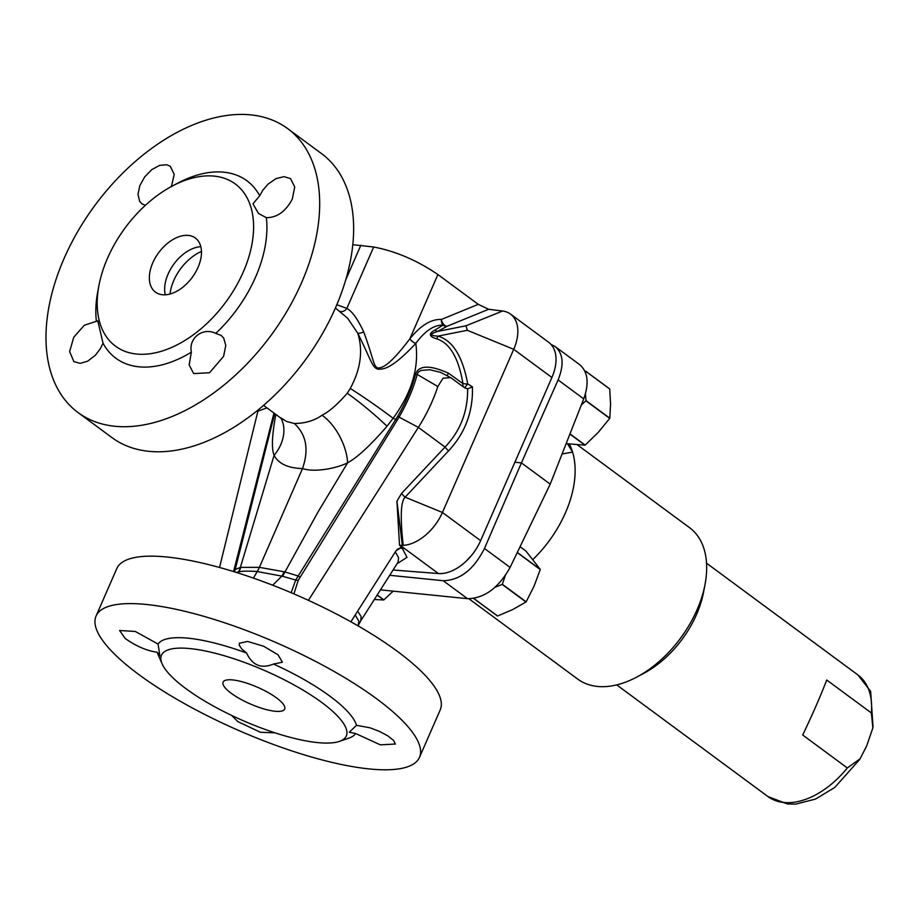 <?xml version="1.0" encoding="UTF-8"?>
<svg xmlns="http://www.w3.org/2000/svg" width="919" height="919" viewBox="0 0 919 919"><rect width="100%" height="100%" fill="white"/><g stroke="black" fill="none" stroke-linecap="round" stroke-linejoin="round"><path stroke-width="1.38" d="M293.931 593.892L298.216 580.371A6.72 2.125 16.1 0 1 295.688 580.05L397.617 416.422C405.819 402.419 411.769 388.404 415.457 374.389C418.616 365.199 429.598 364.786 448.38 373.148L462.958 383.579C458.558 357.847 449.805 342.936 436.674 338.835C428.932 336.572 428.369 333.643 435.009 330.036L442.992 325.154A6.72 4.538 90.6 0 1 441.338 319.467A6.72 4.239 -112.3 0 0 446.979 326.325A6.72 5.859 52.1 0 1 442.992 325.154C433.986 324.832 424.923 330.92 415.813 343.43A6.72 2.895 37.1 0 1 409.851 338.835M298.216 580.371L397.18 420.213A6.72 0.586 32.5 0 1 395.767 419.42L393.114 418.294C411.551 393.102 419.121 368.151 415.813 343.43L415.733 343.522A6.72 2.895 37.1 0 1 409.782 338.927L409.84 338.847C420.523 325.498 431.022 319.042 441.338 319.467L478.271 304.35L488.621 309.278L502.578 311.024A40.333 25.008 -53.6 0 1 510.527 314.114L548.712 342.305A40.333 25.008 126.4 0 1 551.905 377.502L480.626 540.659A40.333 25.008 126.4 0 1 438.409 573.536L393.079 570.01M447.45 375.791A6.72 1.057 123.9 0 1 448.38 373.148M463.544 387.014A6.72 3.906 126.1 0 1 462.958 383.579A6.72 1.872 175.5 0 0 467.702 383.843C462.59 356.342 452.676 340.432 437.949 336.113L436.674 338.835M467.622 388.829C467.886 411.597 460.35 431.011 445.026 447.071A6.72 1.539 -136.8 0 0 448.598 450.815C465.175 433.102 473.124 411.792 472.446 386.888L467.622 388.829L464.669 387.841L450.804 377.698L443.107 378.146L437.823 386.508L417.215 374.447A6.72 2.906 15.1 0 1 415.457 374.389M464.382 387.623A6.72 0.885 122.7 0 0 467.702 383.843L472.446 386.888M488.621 309.278L446.979 326.325L437.651 331.403L465.99 325.797L467.3 330.3L437.949 336.113C429.61 335.722 429.518 334.148 437.651 331.403A6.72 4.17 68 0 1 435.009 330.036M352.827 244.707L373.677 247.004C395.848 251.266 417.26 260.456 437.903 274.551L478.271 304.35M275.861 414.458L275.757 414.974C271.978 435.25 271.427 448.713 274.092 455.364C278.595 463.75 288.061 468.162 302.5 468.587C315.86 472.825 337.652 467.874 347.623 462.808C357.48 457.421 370.61 445.233 387.025 426.244L393.114 418.294A47.053 3.102 35.1 0 0 350.254 388.473C360.707 369.174 363.212 350.748 357.778 333.218C371.356 360.707 372.138 367.439 377.985 369.208C383.591 369.3 391.563 369.162 415.733 343.522M280.777 417.789L286.521 421.453L294.333 423.475C305.074 423.429 314.309 420.672 322.052 415.227C329.243 411.632 337.641 404.303 347.244 393.24L350.254 388.473M322.052 415.227A39.483 20.494 63 0 1 347.623 462.808L318.008 512.009L284.97 571.963A32.142 27.306 -82.5 0 0 284.201 571.779L259.399 567.345L240.801 567.379A33.612 28.857 -106.1 0 1 238.929 571.767A25.801 10.959 -79.2 0 0 238.572 571.813L236.206 572.388M299.743 576.96A6.72 0.632 32 0 1 297.687 575.822L284.97 571.963A33.612 18.265 -69.3 0 1 282.524 576.259A25.801 22.263 -75.3 0 0 281.846 576.11L257.263 571.549A33.601 24.744 95.8 0 0 259.399 567.345L302.5 468.587C309.083 449.667 306.36 434.63 294.333 423.475M308.416 600.337L418.363 427.381A122.698 76.082 -53.6 0 0 437.823 386.508M397.18 420.213L399.064 417.123C407.301 402.867 413.343 388.645 417.215 374.447L418.214 372.161L420.913 370.472L429.713 369.737L440.488 372.321L450.804 377.698M350.886 621.807L395.974 550.872L401.006 547.54L403.636 548.321L399.524 545.289L396.928 501.177L401.546 493.434A6.72 1.539 -136.8 0 0 405.118 497.179C400.741 501.292 400.098 517.351 403.188 545.369A40.333 25.008 -53.6 0 0 442.441 512.469L513.721 349.312A40.333 25.008 -53.6 0 0 510.527 314.114M395.308 551.917L398.605 557.661L398.065 562.164L360.788 620.796L361.121 616.546L357.64 611.169M396.997 549.562A6.72 5.503 137.9 0 1 402.338 548.39L406.979 557.373L397.077 563.726M400.259 547.632A6.72 5.548 -92.7 0 1 402.338 548.39L403.636 548.321M399.524 545.289L402.361 545.335L396.928 501.177M232.668 679.934A33.612 9.098 23.6 0 1 267.866 692.386A33.612 9.098 23.6 0 1 284.683 709.054A33.612 9.098 23.6 0 1 250.244 703.931A33.612 9.098 23.6 0 1 223.087 682.139A33.612 9.098 23.6 0 1 232.668 679.934M190.233 648.607A100.849 27.283 -156.4 0 0 162.135 663.886A100.849 27.283 -156.4 0 0 242.961 720.599A100.849 27.283 -156.4 0 0 339.502 741.369A100.849 27.283 -156.4 0 0 307.199 692.65A100.849 27.283 -156.4 0 0 190.233 648.607M339.502 741.369L349.013 738.072A108.557 29.374 -156.4 0 0 355.642 733.523L349.277 732.213L356.503 725.332A108.557 29.374 -156.4 0 0 273.483 664.035C261.329 669.078 252.38 665.413 246.614 653.041A108.557 29.374 23.6 0 0 188.338 638.211A108.557 29.374 23.6 0 0 158.079 644.07L159.883 655.821L157.218 652.26C146.707 650.755 136.046 646.16 125.237 638.498L119.596 630.503L135.334 631.468L158.079 644.07M162.135 663.886L158.091 654.65A108.557 29.374 23.6 0 1 157.218 652.26M273.483 664.035L282.397 662.22L278.089 654.822L263.65 646.229L247.613 641.439L239.331 643.254L239.354 645.379L241.651 648.825L246.614 653.041M146.385 604.472A176.471 47.754 -156.4 0 0 96.058 616.052A176.471 47.754 -156.4 0 0 184.374 703.586A176.471 47.754 -156.4 0 0 369.162 768.927A176.471 47.754 -156.4 0 0 419.489 757.359A176.471 47.754 -156.4 0 0 331.173 669.813A176.471 47.754 -156.4 0 0 146.385 604.472M356.503 725.332L369.955 727.779L379.536 731.432L387.944 735.935L393.573 740.427L395.365 744.034L380.363 744.849L355.642 733.523M275.022 732.834L260.41 732.282L237.757 721.564L231.783 715.499M419.489 757.359L440.212 709.905A176.471 47.754 -156.4 0 0 297.618 595.501A176.471 47.754 -156.4 0 0 116.782 568.608L96.058 616.052M358.134 625.919L358.812 621.049L355.205 615.006M403.188 545.369L402.361 545.335M258.25 409.817A122.698 76.082 -53.6 0 0 257.917 411.126L219.538 567.471M233.575 571.572L273.965 413.056M281.042 418.283A39.494 29.994 141.2 0 1 274.092 455.364L240.364 567.437L235.195 569.493L274.701 413.596M335.424 308.014L347.474 318.054L357.778 333.218A6.72 2.412 153.3 0 0 363.706 331.874C374.125 360.179 373.344 366.796 378.146 368.025C382.545 367.738 389.541 365.59 409.782 338.927M345.797 279.698L360.891 245.155M336.825 304.74L346.854 308.393C352.069 311.208 357.686 319.031 363.706 331.874M339.95 311.357A6.72 5.123 120.4 0 0 346.854 308.393L373.677 247.004M284.201 571.779A33.612 18.38 -71 0 1 281.846 576.11L272.702 585.219M291.151 592.709L295.688 580.05L282.524 576.259M238.458 573.1L238.929 571.767C243.075 571.032 249.175 570.952 257.263 571.549L253.391 578.097M240.801 567.379A32.142 14.589 -83.2 0 0 240.364 567.437A33.612 28.719 -108.8 0 1 238.572 571.813M234.46 571.848L235.195 569.493A6.72 2.895 14.2 0 1 233.954 570.297M78.023 412.551L111.969 437.605A176.471 109.43 -53.6 0 0 148.763 451.309A176.471 109.43 -53.6 0 0 321.822 334.757A176.471 109.43 -53.6 0 0 321.593 153.657L287.647 128.591A176.471 109.43 126.4 0 1 287.877 309.692A176.471 109.43 126.4 0 1 114.818 426.255A176.471 109.43 126.4 0 1 78.023 412.551A176.471 109.43 126.4 0 1 77.793 231.45A176.471 109.43 126.4 0 1 250.853 114.886A176.471 109.43 126.4 0 1 287.647 128.591M259.709 195.747L262.765 190.302L268.038 184.156L275.999 178.631L283.971 176.643L290.53 178.619L294.746 186.948L292.299 199.09C285.648 211.531 276.998 217.723 266.338 217.665L258.515 213.484L252.966 203.8L259.709 195.747A110.303 68.397 -53.6 0 0 223.88 172.198A110.303 68.397 -53.6 0 0 178.01 183.03L172.335 186.029A100.849 62.538 -53.6 0 0 98.953 285.43A100.849 62.538 -53.6 0 0 151.153 353.585A100.849 62.538 -53.6 0 0 246.901 262.834A100.849 62.538 -53.6 0 0 214.276 176.126A100.849 62.538 -53.6 0 0 172.335 186.029M215.77 333.413L221.169 335.401L223.731 338.169L225.787 345.418L223.593 356.354L209.509 372.769L193.645 373.573L189.13 364.866L191.37 352.184C188.338 338.054 202.8 326.934 215.77 333.413A110.303 68.397 -53.6 0 0 266.338 217.665M191.37 352.184A110.303 68.397 126.4 0 1 103.043 343.235L100.228 348.864L95.312 355.274L87.787 361.121L80.183 363.384L73.876 361.592L69.626 351.609L73.738 337.262L84.341 325.234L96.403 321.328A110.303 68.397 126.4 0 1 97.759 291.748L98.953 285.43M145.351 205.351L141.928 203.834L139.619 201.261L137.999 194.346L139.814 185.649L144.731 176.85L151.807 169.613L159.722 165.317L166.948 164.788L170.302 166.305L174.208 174.392L171.382 186.798M96.403 321.328L97.759 320.731L103.043 343.235M188.361 235.436A33.612 20.85 -53.6 0 0 155.403 257.642A33.612 20.85 -53.6 0 0 155.437 292.127A33.612 20.85 -53.6 0 0 192.174 277.469A33.612 20.85 -53.6 0 0 195.368 238.044A33.612 20.85 -53.6 0 0 188.361 235.436M165.294 294.804A33.612 20.85 126.4 0 1 173.944 264.006A33.612 20.85 126.4 0 1 200.824 246.671M201.468 251.438A38.655 23.974 -53.6 0 0 170.026 294.011M550.217 484.141L510.091 567.414L484.462 548.482L521.418 462.889L550.217 484.141L583.737 398.869C589.297 383.212 587.919 371.793 579.613 364.613L555.179 346.578C563.267 353.585 564.232 364.717 558.097 379.938L521.418 462.889L514.893 462.223M551.021 344.395L555.179 346.578M468.943 598.786L577.775 679.13A94.117 58.368 -53.6 0 0 597.407 686.436A94.117 58.368 -53.6 0 0 636.545 677.188L643.61 673.455A82.354 51.073 -53.6 0 0 703.54 592.273L705.034 584.415A94.117 58.368 -53.6 0 0 689.583 527.69L577.419 444.888M636.545 677.188A94.117 58.368 -53.6 0 0 705.034 584.415M532.894 559.51A94.117 58.368 -53.6 0 0 572.583 452.125A94.117 58.368 -53.6 0 0 569.355 444.072M562.072 453.963L572.583 452.125L567.54 443.82M510.091 567.414C498.626 587.919 484.439 598.349 467.53 598.683L380.455 589.86M466.266 561.084L471.815 555.065M484.462 548.482C473.779 569.573 460.017 580.314 443.176 580.716L389.713 575.294M847.329 767.962L860.104 758.795L866.686 745.883L872.878 727.871L871.361 712.96L826.732 680.014C820.61 695.913 812.603 714.247 802.712 735.016L847.329 767.962A75.634 46.903 126.4 0 1 783.804 802.482A75.634 46.903 126.4 0 1 768.031 796.612L616.706 684.885M473.699 598.464L497.432 615.983A36.806 22.826 -53.6 0 0 497.581 615.994L512.607 609.607L525.978 602.014L502.176 584.427L495.238 587.161M502.176 584.427A36.806 22.826 -53.6 0 0 502.325 584.266L505.243 575.742M497.581 615.994L473.813 598.441M525.978 602.014A36.806 22.826 -53.6 0 0 526.139 601.842L502.325 584.266M520.074 546.702L525.955 551.055L540.246 569.366A36.806 22.826 -53.6 0 1 540.246 569.55L534.019 586.299L526.139 601.842M540.246 569.366L517.317 552.434M540.246 569.55L517.248 552.572M585.702 373.183L585.885 371.379L609.699 388.967L610.572 404.176L609.802 418.179A36.806 22.826 -53.6 0 1 609.711 418.386L585.908 400.799L581.336 404.957M585.908 400.799A36.806 22.826 -53.6 0 0 585.989 400.604L585.426 393.872M585.885 371.379A36.806 22.826 -53.6 0 0 585.805 371.265L584.852 371.104M609.802 418.179L585.989 400.604M609.699 388.967A36.806 22.826 -53.6 0 0 609.607 388.852L585.805 371.265M609.711 418.386L598.269 432.355L585.173 445.106L569.975 433.871M585.173 445.106A36.806 22.826 -53.6 0 1 585.001 445.187L566.138 443.624M585.001 445.187L569.906 434.044M377.123 595.098L383.717 599.969A36.806 22.826 -53.6 0 0 383.889 599.877L377.215 594.949M383.717 599.969L374.309 599.521M393.148 591.147L383.889 599.877M465.99 325.797L502.578 311.024M409.84 338.835L437.903 274.551M387.025 426.244A45.927 5.227 40.2 0 0 347.244 393.24M397.617 416.422A6.72 0.816 30.2 0 0 399.064 417.123L418.363 427.381L445.026 447.071L401.546 493.434M400.213 545.346L438.409 573.536M467.3 330.3L513.721 349.312L551.905 377.502M448.598 450.815L405.13 497.179L442.441 512.469L480.626 540.659M266.981 407.898L257.917 411.126M583.737 398.869L558.097 379.938M443.176 580.716L467.53 598.683M871.361 712.96A75.634 46.903 -53.6 0 0 857.875 674.914L706.55 563.198M360.788 620.796L358.697 624.656M281.386 418.536L263.546 405.371M857.875 674.914L870.626 691.272L873.05 727.044M859.656 759.519L834.693 787.514L815.532 799.082L795.67 804.114L787.365 803.964L768.031 796.612"/></g></svg>

